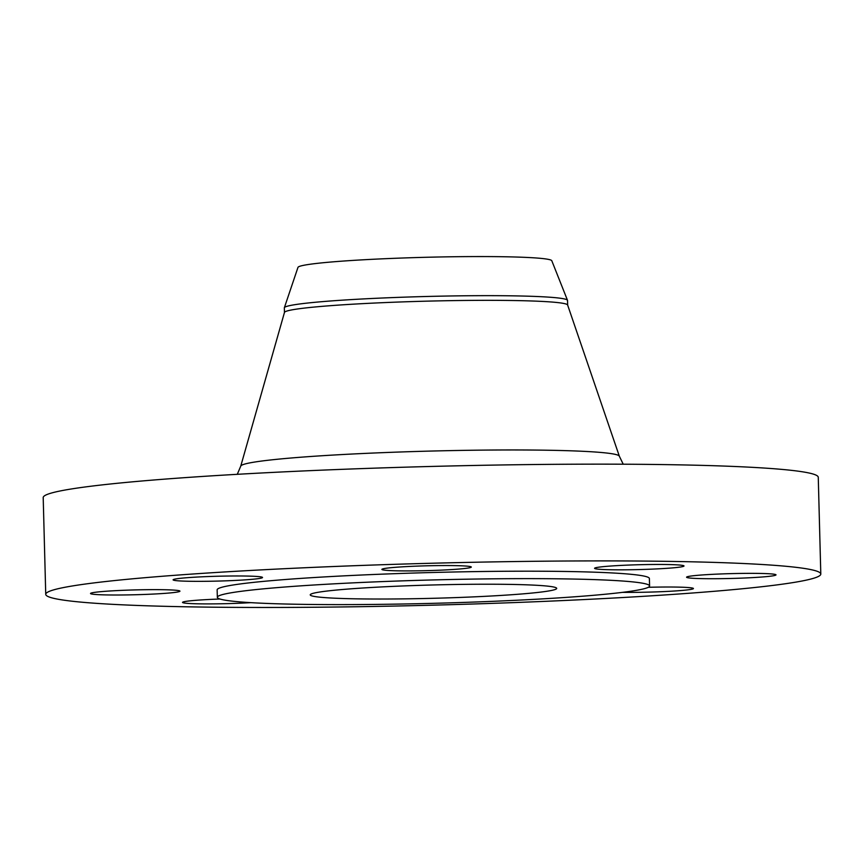 <?xml version="1.0" encoding="UTF-8"?>
<svg xmlns="http://www.w3.org/2000/svg" width="864" height="864" viewBox="0 0 864 864"><rect width="100%" height="100%" fill="white"/><g stroke="black" fill="none" stroke-linecap="round" stroke-linejoin="round"><path stroke-width="1.3" d="M219.985 599.022A44.734 2.419 178.5 0 0 194.929 600.394A44.734 2.419 178.5 0 0 182.531 602.392A44.734 2.419 178.5 0 0 205.6 603.904A44.734 2.419 178.5 0 0 250.949 602.651M167.551 593.158A44.734 2.419 178.5 0 0 179.95 591.149A44.734 2.419 178.5 0 0 151.859 589.648A44.734 2.419 178.5 0 0 102.924 591.494A44.734 2.419 178.5 0 0 90.526 593.492A44.734 2.419 178.5 0 0 118.616 595.004A44.734 2.419 178.5 0 0 167.551 593.158M250.139 579.485A44.734 2.419 178.5 0 0 262.526 577.487A44.734 2.419 178.5 0 0 234.436 575.975A44.734 2.419 178.5 0 0 185.501 577.832A44.734 2.419 178.5 0 0 173.102 579.83A44.734 2.419 178.5 0 0 201.193 581.342A44.734 2.419 178.5 0 0 250.139 579.485M458.924 569.052A44.734 2.419 178.5 0 0 471.312 567.054A44.734 2.419 178.5 0 0 443.221 565.553A44.734 2.419 178.5 0 0 394.286 567.4A44.734 2.419 178.5 0 0 381.888 569.398A44.734 2.419 178.5 0 0 409.979 570.91A44.734 2.419 178.5 0 0 458.924 569.052M671.609 567.972A44.734 2.419 178.5 0 0 684.007 565.974A44.734 2.419 178.5 0 0 655.916 564.462A44.734 2.419 178.5 0 0 606.971 566.32A44.734 2.419 178.5 0 0 594.572 568.318A44.734 2.419 178.5 0 0 622.674 569.819A44.734 2.419 178.5 0 0 671.609 567.972M763.614 576.871A44.734 2.419 178.5 0 0 776.012 574.873A44.734 2.419 178.5 0 0 747.911 573.361A44.734 2.419 178.5 0 0 698.976 575.208A44.734 2.419 178.5 0 0 686.578 577.206A44.734 2.419 178.5 0 0 714.679 578.718A44.734 2.419 178.5 0 0 763.614 576.871M622.544 592.348A44.734 2.419 178.5 0 0 681.037 590.533A44.734 2.419 178.5 0 0 693.436 588.535A44.734 2.419 178.5 0 0 648.281 587.293M567.659 305.068L567.529 300.456A141.642 7.657 178.5 0 0 567.497 300.305L551.794 260.734A126.976 6.869 178.5 0 0 470.891 256.586A126.976 6.869 178.5 0 0 333.148 261.835A126.976 6.869 178.5 0 0 297.972 267.376L284.364 307.714A141.642 7.657 178.5 0 0 284.332 307.865L284.461 312.487M567.497 300.305A141.642 7.657 178.5 0 0 477.252 295.682A141.642 7.657 178.5 0 0 323.59 301.536A141.642 7.657 178.5 0 0 284.364 307.714M619.337 456.203L567.626 305.003A141.642 7.657 178.5 0 0 477.576 300.359A141.642 7.657 178.5 0 0 323.719 306.212A141.642 7.657 178.5 0 0 284.472 312.422L240.754 466.117A189.389 10.238 -1.5 0 1 293.22 457.823A189.389 10.238 -1.5 0 1 498.928 449.993A189.389 10.238 -1.5 0 1 619.337 456.203L623.225 464.216M820.8 574.031L818.262 477.295A387.666 20.963 178.5 0 0 574.765 464.206A387.666 20.963 178.5 0 0 150.649 480.254A387.666 20.963 178.5 0 0 43.2 497.588L45.738 594.335A387.666 20.963 178.5 0 0 289.235 607.414A387.666 20.963 178.5 0 0 713.351 591.365A387.666 20.963 178.5 0 0 820.8 574.031A387.666 20.963 178.5 0 0 577.303 560.952A387.666 20.963 178.5 0 0 153.176 577.001A387.666 20.963 178.5 0 0 45.738 594.335M649.588 585.965L649.393 578.524A216.194 11.696 178.5 0 0 513.594 571.223A216.194 11.696 178.5 0 0 277.063 580.176A216.194 11.696 178.5 0 0 217.145 589.842L217.339 597.283A216.194 11.696 178.5 0 0 353.138 604.584A216.194 11.696 178.5 0 0 589.658 595.631A216.194 11.696 178.5 0 0 649.588 585.965A216.194 11.696 178.5 0 0 513.788 578.664A216.194 11.696 178.5 0 0 277.258 587.617A216.194 11.696 178.5 0 0 217.339 597.283M522.526 593.903A123.282 6.664 178.5 0 0 556.697 588.395A123.282 6.664 178.5 0 0 479.261 584.237A123.282 6.664 178.5 0 0 344.39 589.345A123.282 6.664 178.5 0 0 310.23 594.853A123.282 6.664 178.5 0 0 387.655 599.011A123.282 6.664 178.5 0 0 522.526 593.903M240.754 466.117L237.287 474.314"/></g></svg>
